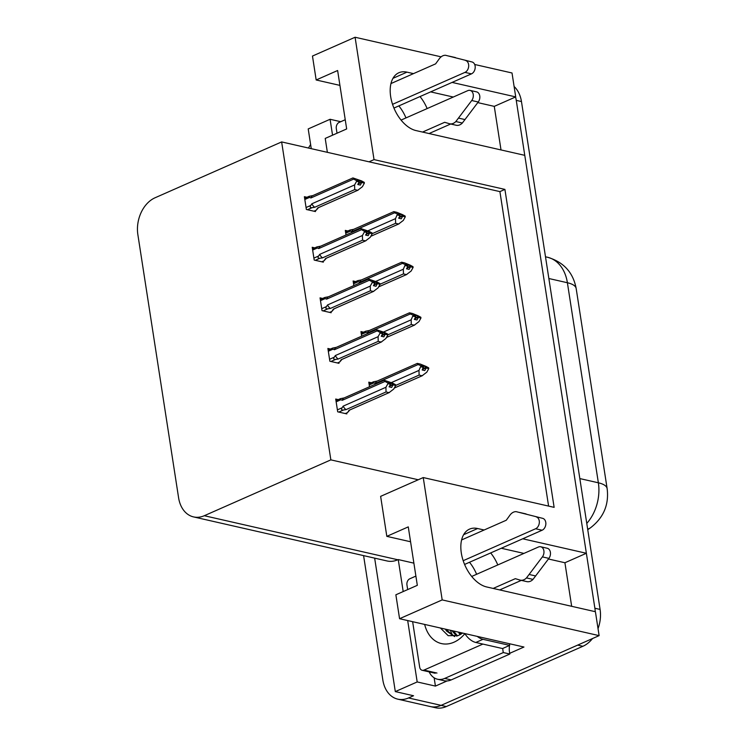 <?xml version="1.0" encoding="UTF-8"?>
<svg xmlns="http://www.w3.org/2000/svg" width="745" height="745" viewBox="0 0 745 745"><rect width="100%" height="100%" fill="white"/><g stroke="black" fill="none" stroke-linecap="round" stroke-linejoin="round"><path stroke-width="1.12" d="M500.78 589.444A31.281 18.783 -113.8 0 1 500.603 590.133M429.958 133.755A31.281 18.783 66.2 0 0 430.135 133.066M413.484 73.625L406.975 72.144A31.281 18.783 66.2 0 0 398.873 72.749A31.281 18.783 66.2 0 0 392.066 102.81A31.281 18.783 66.2 0 0 416.017 130.58L524.769 155.342L586.371 553.274L522.729 538.784M586.371 553.274L564.915 562.745L571.666 606.309M484.138 530.002L477.629 528.522A31.281 18.783 66.2 0 0 469.527 529.127A31.281 18.783 66.2 0 0 462.71 559.188A31.281 18.783 66.2 0 0 486.671 586.958L595.413 611.72L599.12 635.634L441.096 705.366A29.325 21.409 102.8 0 1 430.34 706.567A29.325 21.409 102.8 0 0 441.096 705.366L577.673 645.105L582.879 646.288L446.302 706.549A29.325 21.409 102.8 0 1 435.555 707.75L397.783 699.155A29.325 21.409 102.8 0 1 382.846 680.027L363.588 555.621M474.686 64.48L512.02 72.982L515.717 96.906L452.085 82.416M501.012 149.931L494.27 106.367L515.717 96.906M447.075 680.949L435.425 686.089L434.139 677.81M599.12 635.634L442.185 599.911L399.571 618.713L523.949 647.033L509.682 653.328M403.194 591.558L398.249 559.579L413.885 563.146M374.651 558.145L395.306 691.593L417.191 681.945L407.683 620.566M417.191 681.945L435.425 686.089M332.549 135.18L330.082 119.284L340.744 121.705M442.185 599.911L423.244 477.554L554.131 507.354L504.914 189.407L374.027 159.607L369.017 161.814L281.638 141.923L155.072 197.77A29.325 21.409 -77.2 0 0 137.862 234.628L178.595 497.781A29.325 21.409 -77.2 0 0 193.542 516.909L387.065 560.966A29.325 21.409 -77.2 0 0 397.821 559.774L398.249 559.579M330.082 119.284L308.207 128.932L311.261 148.665M308.495 148.041A29.325 21.409 102.8 0 1 310.628 144.586M395.306 691.593L413.54 695.746L408.539 697.953A29.325 21.409 102.8 0 1 397.783 699.155M374.027 159.607L355.086 37.25L312.472 56.052L316.169 79.976L339.925 85.386M355.086 37.25L441.133 56.843M193.542 516.909A29.325 21.409 -77.2 0 0 204.288 515.717L330.854 459.87L418.243 479.761L380.63 496.356L386.823 536.353L410.579 541.764M386.823 536.353L408.269 526.883L417.321 585.328L395.865 594.789L399.571 618.713M469.508 562.27A31.281 18.783 -113.8 0 1 476.623 574.283M316.169 79.976L337.625 70.514L346.667 128.95L325.22 138.421L327.372 152.334M398.854 105.902A31.281 18.783 -113.8 0 1 405.978 117.915M281.638 141.923L330.854 459.87M548.59 506.088L499.904 191.614L369.017 161.814M499.904 191.614L504.914 189.407M423.244 477.554L418.243 479.761M330.435 349.042L327.884 348.455L329.867 361.241L338.984 363.318L338.835 362.359M322.604 298.456L320.052 297.87L322.036 310.656L331.153 312.732L331.004 311.773M314.772 247.862L312.22 247.284L314.204 260.07L323.321 262.147L323.172 261.188M306.94 197.276L304.388 196.699L306.372 209.485L315.489 211.561L315.34 210.602M338.267 399.627L335.716 399.041L337.699 411.827L346.816 413.903L346.667 412.944M363.504 332.168L360.953 331.581L361.67 336.163M355.672 281.582L353.13 280.995L353.838 285.577M347.85 230.997L345.298 230.41L346.006 234.992M371.336 382.753L368.784 382.176L369.501 386.748M494.27 106.367L477.787 102.614M453.286 97.036L430.629 91.877M427.146 108.574A31.281 18.783 66.2 0 0 420.022 96.561M564.915 562.745L548.441 558.992M523.931 553.414L501.283 548.255M490.666 552.93A31.281 18.783 -113.8 0 1 497.79 564.943M515.549 96.98A29.325 21.409 102.8 0 1 516.257 100.37L594.882 608.246A29.325 21.409 102.8 0 1 595.236 611.673M514.115 86.513A29.325 21.409 102.8 0 1 521.463 101.553L600.088 609.429A29.325 21.409 102.8 0 1 598.03 628.622M592.526 638.549A29.325 21.409 102.8 0 1 582.879 646.288M423.253 366.549L424.082 366.177L421.484 365.59L423.458 366.652L422.164 369.967L424.762 370.563L426.177 367.993L428.785 368.589L426.801 372.183L422.117 375.759L419.118 375.08L395.707 385.416M426.177 367.993L428.785 368.589M394.291 388.043L422.555 375.592L394.273 388.071M375.34 383.424A6.649 3.995 66.2 0 1 377.017 381.151A6.649 3.995 66.2 0 1 377.296 381.049L373.58 381.775L373.916 382.883L375.34 383.424L418.085 364.566L423.458 366.652M420.851 366.065L418.988 370.405L391.395 382.585M418.085 364.566L417.312 363.392L420.301 364.072L425.898 366.344L428.664 367.844L428.17 368.263M419.118 375.08L418.988 370.405M420.972 366.81L423.57 367.406M428.664 367.844L424.082 366.177M377.017 381.151L417.312 363.392M422.741 368.924L426.065 367.248M422.452 369.436L426.149 367.806M428.701 368.03L426.093 367.443M336.144 401.825L340.838 399.758L342.272 400.298L385.007 381.44L384.243 380.267L392.829 383.219L395.595 384.718L395.101 385.137M395.623 384.904L388.406 382.455L390.389 383.526L387.782 382.939L387.903 383.684L390.501 384.28L389.086 386.841L391.693 387.437L393.081 384.681L395.716 385.463L393.733 389.058L389.039 392.634L386.05 391.954L346.034 409.61A6.649 3.995 -113.8 0 1 343.175 406.137L342.085 407.794L337.392 409.862M389.663 385.789L393.025 384.308M395.595 384.718L392.997 384.122M393.109 384.867L395.716 385.463M393.081 384.681L389.384 386.31M390.184 383.414L391.013 383.051M340.838 399.758L340.512 398.649L344.227 397.923M342.272 400.298A6.649 3.995 -113.8 0 1 343.948 398.026L384.243 380.267M385.007 381.44L387.782 382.939M390.389 383.526L390.501 384.28M346.034 409.61L343.464 410.011C341.517 410.16 341.052 409.424 342.085 407.794M386.05 391.954L385.919 387.279L343.175 406.137M387.903 383.684L385.919 387.279M389.486 392.457L349.033 410.29A6.649 3.995 -113.8 0 0 349.312 410.188L389.486 392.466M349.033 410.29L347.561 412.553L349.824 409.964M347.561 412.553L345.289 413.559M415.421 315.964L416.25 315.591L413.652 315.005L415.626 316.066L415.747 316.821L414.332 319.382L416.93 319.978L418.345 317.407L420.953 318.003L418.969 321.598L414.285 325.174L411.287 324.494L387.875 334.831M418.345 317.407L420.953 318.003M386.459 337.457L414.723 325.006L386.45 337.485M367.508 332.838A6.649 3.995 66.2 0 1 369.185 330.566A6.649 3.995 66.2 0 1 369.464 330.463L365.748 331.19L366.084 332.298L367.508 332.838L410.253 313.98L415.626 316.066M413.019 315.48L411.156 319.819L383.563 332M410.253 313.98L409.48 312.807L412.469 313.487L418.066 315.759L420.841 317.258L420.338 317.677M411.287 324.494L411.156 319.819M413.14 316.225L415.747 316.821M420.841 317.258L416.25 315.591M369.185 330.566L409.48 312.807M414.909 318.329L418.234 316.662M414.62 318.851L418.317 317.221M420.869 317.445L418.262 316.858M407.59 265.369L408.428 265.006L405.82 264.41L407.794 265.481L407.915 266.235L406.5 268.796L409.098 269.392L410.514 266.822L413.121 267.418L411.138 271.012L406.453 274.588L403.455 273.909L380.043 284.245M410.514 266.822L413.121 267.418M378.628 286.872L406.891 274.411L378.618 286.89M359.677 282.253A6.649 3.995 66.2 0 1 361.353 279.98A6.649 3.995 66.2 0 1 361.632 279.878L357.917 280.604L358.252 281.712L359.677 282.253L402.421 263.395L407.794 265.481M405.187 264.885L403.324 269.234L375.731 281.414M402.421 263.395L401.648 262.221L404.647 262.901L410.234 265.173L413.009 266.673L412.507 267.092M403.455 273.909L403.324 269.234M405.308 265.639L407.915 266.235M413.009 266.673L408.428 265.006M361.353 279.98L401.648 262.221M407.077 267.744L410.402 266.077M406.789 268.265L410.486 266.635M413.037 266.859L410.43 266.263M399.758 214.784L400.596 214.42L397.988 213.824L399.963 214.895L400.084 215.64L398.668 218.21L401.266 218.806L402.682 216.236L405.289 216.832L403.306 220.427L398.622 224.003L395.632 223.323L372.211 233.651M402.682 216.236L405.289 216.832M370.796 236.277L399.059 223.826L370.787 236.305M351.845 231.667A6.649 3.995 66.2 0 1 353.521 229.395A6.649 3.995 66.2 0 1 353.8 229.292L350.085 230.019L350.42 231.127L351.845 231.667L394.589 212.8L399.963 214.895M397.364 214.299L395.493 218.648L367.9 230.82M394.589 212.8L393.816 211.636L396.815 212.316L402.402 214.588L405.178 216.078L404.675 216.506M395.632 223.323L395.493 218.648M397.476 215.054L400.084 215.64M405.178 216.078L400.596 214.42M353.521 229.395L393.816 211.636M399.246 217.158L402.57 215.491M398.957 217.68L402.654 216.05M405.206 216.274L402.598 215.678M328.322 351.24L333.006 349.172L334.44 349.712L377.175 330.854L376.411 329.681L384.997 332.633L387.763 334.123L387.27 334.552M387.791 334.319L380.583 331.87L382.558 332.94L379.95 332.344L380.071 333.099L382.669 333.695L381.254 336.256L383.861 336.852L385.249 334.095L387.884 334.878L385.901 338.472L381.216 342.048L378.218 341.368L338.202 359.025A6.649 3.995 -113.8 0 1 335.343 355.551L334.254 357.209L329.56 359.276M381.84 335.203L385.193 333.723M387.763 334.123L385.165 333.537M385.277 334.281L387.884 334.878M385.249 334.095L381.552 335.725M382.353 332.829L383.181 332.466M333.006 349.172L332.68 348.064L336.395 347.338M334.44 349.712A6.649 3.995 -113.8 0 1 336.116 347.44L376.411 329.681M377.175 330.854L379.95 332.344M382.558 332.94L382.669 333.695M338.202 359.025L335.632 359.416C333.685 359.574 333.22 358.839 334.254 357.209M378.218 341.368L378.088 336.693L335.343 355.551M380.071 333.099L378.088 336.693M381.654 341.871L341.201 359.705A6.649 3.995 -113.8 0 0 341.48 359.602L381.654 341.871M341.201 359.705L339.729 361.968L341.992 359.379M339.729 361.968L337.457 362.973M320.49 300.654L325.174 298.587L326.608 299.127L369.352 280.26L368.579 279.096L377.166 282.038L379.931 283.538L379.438 283.966M379.969 283.733L372.751 281.284L374.726 282.355L372.118 281.759L372.239 282.513L374.837 283.1L373.422 285.67L376.029 286.266L377.417 283.5L380.052 284.292L378.069 287.887L373.385 291.463L370.386 290.783L330.37 308.439A6.649 3.995 -113.8 0 1 327.511 304.966L326.422 306.614L321.728 308.691M374.009 284.618L377.361 283.137M379.931 283.538L377.333 282.951M377.445 283.696L380.052 284.292M377.417 283.5L373.72 285.139M374.521 282.243L375.35 281.88M325.174 298.587L324.848 297.469L328.564 296.752M326.608 299.127A6.649 3.995 -113.8 0 1 328.284 296.855L368.579 279.096M369.352 280.26L372.118 281.759M374.726 282.355L374.837 283.1M330.37 308.439L327.8 308.83C325.854 308.989 325.388 308.253 326.422 306.614M370.386 290.783L370.256 286.108L327.511 304.966M372.239 282.513L370.256 286.108M373.822 291.286L333.369 309.119A6.649 3.995 -113.8 0 0 333.648 309.017L373.822 291.286M333.369 309.119L331.897 311.382L334.16 308.793M331.897 311.382L329.625 312.388M312.658 250.069L317.351 247.992L318.776 248.541L361.521 229.674L360.748 228.51L369.334 231.453L372.1 232.952L371.606 233.381M372.137 233.148L364.92 230.699L366.894 231.769L364.286 231.174L364.407 231.928L367.006 232.514L365.599 235.085L368.198 235.671L369.585 232.915L372.221 233.707L370.237 237.301L365.553 240.877L362.554 240.197L322.538 257.854A6.649 3.995 -113.8 0 1 319.679 254.38L318.59 256.029L313.896 258.105M366.177 234.032L369.529 232.552M372.1 232.952L369.501 232.366M369.613 233.111L372.221 233.707M369.585 232.915L365.888 234.545M366.689 231.658L367.518 231.295M317.351 247.992L317.016 246.884L320.732 246.167M318.776 248.541A6.649 3.995 -113.8 0 1 320.452 246.269L360.748 228.51M361.521 229.674L364.286 231.174M366.894 231.769L367.006 232.514M322.538 257.854L319.968 258.245C318.022 258.403 317.566 257.668 318.59 256.029M362.554 240.197L362.424 235.522L319.679 254.38M364.407 231.928L362.424 235.522M365.991 240.7L325.537 258.534A6.649 3.995 -113.8 0 0 325.816 258.431L365.991 240.7M325.537 258.534L324.075 260.787L326.329 258.208M324.075 260.787L321.793 261.793M304.826 199.483L309.52 197.406L310.944 197.947L353.689 179.089L352.916 177.925L361.502 180.867L364.268 182.367L363.774 182.795M364.305 182.562L357.088 180.113L359.062 181.184L356.455 180.588L356.576 181.342L359.183 181.929L357.768 184.499L360.366 185.086L361.753 182.329L364.389 183.121L362.405 186.716L357.721 190.292L354.722 189.612L314.716 207.268A6.649 3.995 -113.8 0 1 311.848 203.795L310.758 205.443L306.065 207.52M358.345 183.447L361.697 181.966M364.268 182.367L361.67 181.771M361.781 182.525L364.389 183.121M361.753 182.329L358.056 183.959M358.857 181.072L359.686 180.709M309.52 197.406L309.184 196.298L312.9 195.581M310.944 197.947A6.649 3.995 -113.8 0 1 312.621 195.684L352.916 177.925M353.689 179.089L356.455 180.588M359.062 181.184L359.183 181.929M314.716 207.268L312.136 207.659C310.19 207.818 309.734 207.082 310.758 205.443M354.722 189.612L354.592 184.937L311.848 203.795M356.576 181.342L354.592 184.937M358.159 190.115L317.705 207.948A6.649 3.995 -113.8 0 0 317.985 207.846L358.159 190.115M317.705 207.948L316.243 210.202L318.497 207.622M316.243 210.202L313.962 211.208M392.541 104.328L464.945 72.386L471.455 73.867L393.937 108.072M450.678 124.005L429.046 133.551M422.536 132.07L444.663 122.301L449.365 123.698A9.778 7.133 102.8 0 0 449.691 123.782A9.778 7.133 102.8 0 0 455.838 121.547L471.734 100.519A6.239 4.554 102.8 0 0 473.224 94.382A6.239 4.554 102.8 0 0 470.058 90.387A6.239 4.554 102.8 0 0 467.767 90.648L401.061 120.085M449.691 123.782L456.201 125.262A9.778 7.133 102.8 0 0 462.347 123.027L478.253 102A6.239 4.554 -77.2 0 0 479.743 95.863A6.239 4.554 -77.2 0 0 476.567 91.868L470.058 90.387M462.347 123.027L455.838 121.547M465.029 119.582L458.52 118.101M471.455 73.867A6.239 4.554 -77.2 0 0 475.198 67.599A6.239 4.554 -77.2 0 0 472.051 61.975L445.575 55.288A9.778 7.133 102.8 0 0 439.308 58.762L435.62 63.856L390.948 83.57M445.575 55.288L472.051 61.975M465.541 60.494A6.239 4.554 102.8 0 1 468.689 66.119A6.239 4.554 102.8 0 1 464.945 72.386M448.918 56.08L455.428 57.561M463.185 560.706L535.599 528.754L542.109 530.235L464.591 564.44M451.191 679.915L444.681 678.425A19.547 14.276 102.8 0 1 437.511 679.226L444.029 680.707A19.547 14.276 -77.2 0 0 451.191 679.915L509.831 654.036A19.547 14.276 102.8 0 1 509.496 645.477M509.589 644.825A19.547 14.276 102.8 0 1 509.776 643.801M509.831 654.036L503.313 652.555A19.547 14.276 102.8 0 1 502.782 648.439M444.681 678.425L503.313 652.555M437.511 679.226A19.547 14.276 102.8 0 1 429.157 671.878M464.759 633.557A19.547 11.734 66.2 0 0 475.822 642.469L502.521 648.55L509.673 645.394A19.547 11.734 -113.8 0 1 509.468 643.736M477.275 636.407A19.547 11.734 66.2 0 0 482.974 639.322L509.673 645.394M521.323 580.374L499.699 589.919M493.181 588.438L515.317 578.669L520.01 580.066A9.778 7.133 102.8 0 0 520.336 580.15A9.778 7.133 102.8 0 0 526.491 577.915L542.388 556.888A6.239 4.554 102.8 0 0 543.878 550.76A6.239 4.554 102.8 0 0 540.712 546.765A6.239 4.554 102.8 0 0 538.421 547.016L471.706 576.453M520.336 580.15L526.855 581.631A9.778 7.133 102.8 0 0 533.001 579.405L548.897 558.378A6.239 4.554 -77.2 0 0 550.387 552.241A6.239 4.554 -77.2 0 0 547.221 548.245L540.712 546.765M533.001 579.405L526.491 577.915M535.683 575.96L529.173 574.479M542.109 530.235A6.239 4.554 -77.2 0 0 545.852 523.968A6.239 4.554 -77.2 0 0 542.705 518.352L516.229 511.666A9.778 7.133 102.8 0 0 509.962 515.14L506.274 520.234L461.602 539.948M516.229 511.666L542.705 518.352M536.195 516.872A6.239 4.554 102.8 0 1 539.333 522.487A6.239 4.554 102.8 0 1 535.599 528.754M519.572 512.448L526.082 513.938M337.019 133.206L336.293 128.54A4.889 3.567 102.8 0 1 339.161 122.403L345.242 119.722M464.843 633.678A34.205 24.976 102.8 0 1 454.012 642.19A34.205 24.976 102.8 0 1 424.659 624.422M440.416 628.016L448.183 635.699L458.464 635.513L462.654 633.073M446.991 629.516L448.155 631.397L454.748 636.528M445.361 629.143L446.525 631.024L454.599 636.547M453.509 630.996L457.458 635.885M451.88 630.624L456.657 636.137M460.019 632.477L461.053 634.181M458.389 632.105L460.103 634.731M482.89 644.08L423.952 670.09A4.889 3.567 102.8 0 1 422.164 670.286A4.889 3.567 102.8 0 1 419.668 667.101L412.637 621.693M407.673 589.584L406.947 584.918A4.889 3.567 102.8 0 1 409.815 578.772L415.887 576.09M450.334 630.27L452.615 635.56M392.96 78.327L406.975 72.144M408.539 697.953L446.302 706.549M204.288 515.717L397.821 559.774M463.613 534.705L477.629 528.522M607.138 488.608A34.205 11.156 171.2 0 0 598.365 482.797L567.392 282.737A34.205 11.156 -8.8 0 1 576.174 288.548L607.138 488.608C609.131 504.644 603.59 517.71 590.515 527.786A34.205 18.29 -124.6 0 1 587.656 529.146M586.771 523.409A39.094 28.543 -77.2 0 0 598.365 482.797L579.833 478.579M548.86 278.518L567.392 282.737A39.094 28.543 -77.2 0 0 547.463 257.239L545.498 256.792M521.463 101.553L516.257 100.37M600.088 609.429L594.882 608.246M369.222 384.951L373.916 382.883M343.464 410.011L338.779 412.078M361.39 334.365L366.084 332.298M353.558 283.78L358.252 281.712M345.727 233.194L350.42 231.127M335.632 359.416L330.948 361.483M327.8 308.83L323.116 310.898M319.968 258.245L315.284 260.312M312.136 207.659L307.452 209.727M478.253 102L471.734 100.519M475.822 642.469L482.974 639.322M548.897 558.378L542.388 556.888M423.952 670.09L436.97 673.052M576.174 288.548C573.175 272.428 563.611 261.989 547.463 257.239M590.515 527.786L587.749 529.695M373.58 381.766L369.036 383.768M340.502 398.64L335.967 400.642M365.748 331.18L361.204 333.183M357.917 280.595L353.372 282.597M350.085 230.009L345.54 232.012M332.68 348.055L328.135 350.057M324.848 297.469L320.303 299.471M317.016 246.874L312.472 248.886M309.184 196.289L304.64 198.3M422.164 670.286L435.182 673.247"/></g></svg>
